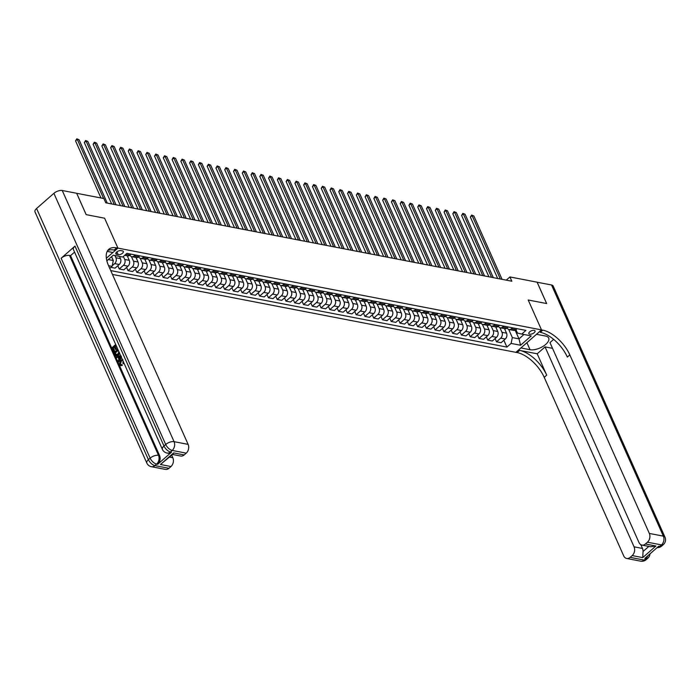 <?xml version="1.0" encoding="UTF-8"?>
<svg xmlns="http://www.w3.org/2000/svg" width="700" height="700" viewBox="0 0 700 700"><rect width="100%" height="100%" fill="white"/><g stroke="black" fill="none" stroke-linecap="round" stroke-linejoin="round"><path stroke-width="1.05" d="M534.161 330.33A3.377 1.575 156 0 0 530.442 331.293A3.377 1.575 156 0 0 528.859 333.646A3.377 1.575 156 0 0 529.734 334.206A3.377 1.575 156 0 0 533.452 333.244A3.377 1.575 156 0 0 535.036 330.89A3.377 1.575 156 0 0 534.161 330.33M112.455 274.444L517.16 352.59A26.416 12.968 -131.2 0 1 544.215 377.335L623.709 555.887A6.344 4.672 -79.1 0 0 626.666 558.469A6.344 4.672 -79.1 0 0 630.149 557.366L644.184 560.079L645.916 558.565L644.866 558.355L658.709 546.219L659.759 546.429L661.491 544.906L647.456 542.194L645.409 543.988L655.935 546.017L642.714 557.611L643.064 551.486L648.847 546.42M76.676 193.287L86.144 214.638L104.606 218.207L86.179 214.646L76.676 193.287L103.871 198.537L105.77 202.808L511.814 281.216L509.915 276.938L506.266 280.14M116.672 254.38L118.212 254.678A3.272 1.522 156 0 0 121.826 253.741A3.272 1.522 156 0 0 123.357 251.466A3.272 1.522 156 0 0 122.509 250.915L120.96 250.618A3.272 1.522 156 0 0 117.355 251.554A3.272 1.522 156 0 0 115.824 253.829A3.272 1.522 156 0 0 116.672 254.38L115.981 252.831M509.915 276.938L537.11 282.196L546.621 303.546L528.194 299.994L541.511 329.892L515.9 352.345L520.914 347.944L530.04 349.711A11.891 5.53 156 0 0 543.13 346.316A11.891 5.53 156 0 0 548.686 338.047A11.891 5.53 156 0 0 545.615 336.053L536.489 334.294L541.511 329.892L116.655 247.861A26.416 12.968 48.8 0 0 108.754 249.358A26.416 12.968 48.8 0 0 108.614 265.825L188.116 444.377A6.344 4.672 100.9 0 1 186.244 453.145L172.2 450.433L170.476 451.955L171.526 452.156A6.344 4.672 100.9 0 1 168.044 453.25L166.994 453.049A6.344 4.672 -79.1 0 0 170.476 451.955A6.344 3.115 48.8 0 1 163.984 446.014L165.707 444.491L53.883 193.331A6.344 2.949 -24 0 1 62.248 190.505L76.641 193.279M106.356 258.239L117.924 248.106L104.606 218.207L117.924 248.106L112.901 252.507L107.188 251.396M108.281 259.56L113.312 260.531L112.07 266.376L109.76 268.398M112.07 266.376L108.561 265.694M106.855 260.811L113.251 255.203L122.727 257.031L126.919 253.356L525.936 330.4L521.754 334.075L531.23 335.904L520.564 345.249L511.088 343.42L506.905 347.095L503.86 340.261M110.74 270.602L506.905 347.095M521.754 334.075L517.457 333.086L515.944 329.674A4.226 3.115 100.9 0 1 513.616 330.409L509.058 329.525A4.226 3.115 100.9 0 1 507.168 327.976A4.226 3.115 100.9 0 1 504.849 328.711L500.281 327.828A4.226 3.115 100.9 0 1 498.4 326.279A4.226 3.115 100.9 0 1 496.073 327.023L491.514 326.139A4.226 3.115 100.9 0 1 489.624 324.59A4.226 3.115 100.9 0 1 487.296 325.325L482.738 324.441A4.226 3.115 100.9 0 1 480.847 322.892M515.148 330.199L519.006 338.861L523.976 334.504M111.589 256.655L113.312 260.531M114.931 255.526L115.929 257.757A4.226 3.115 100.9 0 1 114.678 263.602L112.192 265.781M119.499 256.41L120.487 258.632A4.226 3.115 100.9 0 1 119.245 264.477L115.054 268.152L110.941 267.356M123.375 256.463L124.705 259.446A4.226 3.115 100.9 0 1 123.454 265.291L119.263 268.966L117.828 265.729M127.251 255.806L129.264 260.33A4.226 3.115 100.9 0 1 128.013 266.175L123.83 269.85L119.263 268.966M131.442 256.585L133.472 261.144A4.226 3.115 100.9 0 1 132.23 266.989L128.039 270.664L126.595 267.418M136.019 257.495L138.04 262.027A4.226 3.115 100.9 0 1 136.789 267.873L132.606 271.539L128.039 270.664M140.219 258.283L142.249 262.841A4.226 3.115 100.9 0 1 140.998 268.686L136.815 272.352L135.371 269.115M144.795 259.192L146.808 263.716A4.226 3.115 100.9 0 1 145.565 269.561L141.374 273.236L136.815 272.352M148.995 259.971L151.025 264.53A4.226 3.115 100.9 0 1 149.774 270.375L145.591 274.05L144.148 270.804M153.571 260.89L155.584 265.414A4.226 3.115 100.9 0 1 154.341 271.259L150.15 274.925L145.591 274.05M157.771 261.669L159.793 266.227A4.226 3.115 100.9 0 1 158.55 272.072L154.359 275.739L152.915 272.501M162.347 262.579L164.36 267.102A4.226 3.115 100.9 0 1 163.109 272.947L158.926 276.623L154.359 275.739M166.539 263.366L168.569 267.916A4.226 3.115 100.9 0 1 167.326 273.761L163.135 277.436L161.691 274.199M171.115 264.276L173.136 268.8A4.226 3.115 100.9 0 1 171.885 274.645L167.694 278.32L163.135 277.436M175.315 265.055L177.345 269.614A4.226 3.115 100.9 0 1 176.094 275.459L171.911 279.134L170.468 275.887M179.891 265.965L181.904 270.498A4.226 3.115 100.9 0 1 180.661 276.342L176.47 280.009L171.911 279.134M184.091 266.752L186.121 271.311A4.226 3.115 100.9 0 1 184.87 277.156L180.679 280.822L179.235 277.585M188.668 267.662L190.68 272.186A4.226 3.115 100.9 0 1 189.429 278.031L185.246 281.706L180.679 280.822M192.859 268.441L194.889 273A4.226 3.115 100.9 0 1 193.646 278.845L189.455 282.52L188.011 279.274M197.435 269.36L199.456 273.884A4.226 3.115 100.9 0 1 198.205 279.729L194.014 283.395L189.455 282.52M201.635 270.139L203.665 274.697A4.226 3.115 100.9 0 1 202.414 280.543L198.231 284.209L196.787 280.971M206.211 271.049L208.224 275.581A4.226 3.115 100.9 0 1 206.981 281.418L202.79 285.092L198.231 284.209M210.411 271.836L212.441 276.386A4.226 3.115 100.9 0 1 211.19 282.231L206.999 285.906L205.564 282.669M214.987 272.746L217 277.27A4.226 3.115 100.9 0 1 215.749 283.115L211.566 286.79L206.999 285.906M219.179 273.525L221.209 278.084A4.226 3.115 100.9 0 1 219.966 283.929L215.775 287.604L214.331 284.358M223.755 274.435L225.776 278.967A4.226 3.115 100.9 0 1 224.525 284.812L220.343 288.479L215.775 287.604M227.955 275.223L229.985 279.781A4.226 3.115 100.9 0 1 228.734 285.626L224.551 289.293L223.107 286.055M232.531 276.132L234.544 280.656A4.226 3.115 100.9 0 1 233.301 286.501L229.11 290.176L224.551 289.293M236.731 276.911L238.761 281.47A4.226 3.115 100.9 0 1 237.51 287.315L233.328 290.99L231.884 287.744M241.307 277.83L243.32 282.354A4.226 3.115 100.9 0 1 242.078 288.199L237.886 291.865L233.328 290.99M245.507 278.609L247.529 283.168A4.226 3.115 100.9 0 1 246.286 289.012L242.095 292.679L240.651 289.441M250.084 279.519L252.096 284.051A4.226 3.115 100.9 0 1 250.845 289.887L246.662 293.562L242.095 292.679M254.275 280.306L256.305 284.856A4.226 3.115 100.9 0 1 255.062 290.701L250.871 294.376L249.428 291.139M258.851 281.216L260.873 285.74A4.226 3.115 100.9 0 1 259.621 291.585L255.43 295.26L250.871 294.376M263.051 281.995L265.081 286.554A4.226 3.115 100.9 0 1 263.83 292.399L259.648 296.074L258.204 292.828M267.627 282.905L269.64 287.438A4.226 3.115 100.9 0 1 268.398 293.283L264.206 296.949L259.648 296.074M271.828 283.692L273.858 288.251A4.226 3.115 100.9 0 1 272.606 294.096L268.415 297.762L266.971 294.525M276.404 284.602L278.416 289.126A4.226 3.115 100.9 0 1 277.165 294.971L272.983 298.646L268.415 297.762M280.595 285.381L282.625 289.94A4.226 3.115 100.9 0 1 281.382 295.785L277.191 299.46L275.748 296.223M285.171 286.3L287.192 290.824A4.226 3.115 100.9 0 1 285.941 296.669L281.75 300.344L277.191 299.46M289.371 287.079L291.401 291.637A4.226 3.115 100.9 0 1 290.15 297.483L285.967 301.149L284.524 297.911M293.947 287.989L295.96 292.521A4.226 3.115 100.9 0 1 294.717 298.366L290.526 302.033L285.967 301.149M298.148 288.776L300.178 293.335A4.226 3.115 100.9 0 1 298.926 299.171L294.735 302.846L293.3 299.609M302.724 289.686L304.736 294.21A4.226 3.115 100.9 0 1 303.485 300.055L299.303 303.73L294.735 302.846M306.915 290.465L308.945 295.024A4.226 3.115 100.9 0 1 307.703 300.869L303.511 304.544L302.067 301.297M311.491 291.375L313.512 295.908A4.226 3.115 100.9 0 1 312.261 301.752L308.079 305.419L303.511 304.544M315.691 292.162L317.721 296.721A4.226 3.115 100.9 0 1 316.47 302.566L312.287 306.233L310.844 302.995M320.267 293.072L322.28 297.596A4.226 3.115 100.9 0 1 321.037 303.441L316.846 307.116L312.287 306.233M324.467 293.851L326.498 298.41A4.226 3.115 100.9 0 1 325.246 304.255L321.064 307.93L319.62 304.692M329.044 294.77L331.056 299.294A4.226 3.115 100.9 0 1 329.814 305.139L325.623 308.814L321.064 307.93M333.244 295.549L335.265 300.108A4.226 3.115 100.9 0 1 334.023 305.953L329.831 309.619L328.387 306.381M337.811 296.459L339.832 300.991A4.226 3.115 100.9 0 1 338.581 306.836L334.399 310.502L329.831 309.619M342.011 297.246L344.041 301.805A4.226 3.115 100.9 0 1 342.799 307.641L338.608 311.316L337.164 308.079M346.588 298.156L348.6 302.68A4.226 3.115 100.9 0 1 347.358 308.525L343.166 312.2L338.608 311.316M350.787 298.935L352.817 303.494A4.226 3.115 100.9 0 1 351.566 309.339L347.384 313.014L345.94 309.767M355.364 299.854L357.376 304.377A4.226 3.115 100.9 0 1 356.134 310.223L351.942 313.889L347.384 313.014M359.564 300.632L361.585 305.191A4.226 3.115 100.9 0 1 360.342 311.036L356.151 314.703L354.707 311.465M364.14 301.543L366.152 306.066A4.226 3.115 100.9 0 1 364.901 311.911L360.719 315.586L356.151 314.703M368.331 302.33L370.361 306.88A4.226 3.115 100.9 0 1 369.119 312.725L364.928 316.4L363.484 313.162M372.908 303.24L374.929 307.764A4.226 3.115 100.9 0 1 373.678 313.609L369.486 317.284L364.928 316.4M377.108 304.019L379.137 308.578A4.226 3.115 100.9 0 1 377.886 314.422L373.704 318.098L372.26 314.851M381.684 304.929L383.696 309.461A4.226 3.115 100.9 0 1 382.454 315.306L378.262 318.973L373.704 318.098M385.884 305.716L387.914 310.275A4.226 3.115 100.9 0 1 386.662 316.12L382.471 319.786L381.036 316.549M390.46 306.626L392.473 311.15A4.226 3.115 100.9 0 1 391.221 316.995L387.039 320.67L382.471 319.786M394.651 307.405L396.681 311.964A4.226 3.115 100.9 0 1 395.439 317.809L391.248 321.484L389.804 318.238M399.227 308.324L401.249 312.848A4.226 3.115 100.9 0 1 399.998 318.692L395.815 322.359L391.248 321.484M403.428 309.102L405.457 313.661A4.226 3.115 100.9 0 1 404.206 319.506L400.024 323.172L398.58 319.935M408.004 310.012L410.016 314.536A4.226 3.115 100.9 0 1 408.774 320.381L404.582 324.056L400.024 323.172M412.204 310.8L414.234 315.35A4.226 3.115 100.9 0 1 412.983 321.195L408.8 324.87L407.356 321.632M416.78 311.71L418.793 316.234A4.226 3.115 100.9 0 1 417.55 322.079L413.359 325.754L408.8 324.87M420.971 312.489L423.001 317.047A4.226 3.115 100.9 0 1 421.759 322.892L417.567 326.567L416.124 323.321M425.547 313.399L427.569 317.931A4.226 3.115 100.9 0 1 426.317 323.776L422.135 327.442L417.567 326.567M429.748 314.186L431.777 318.745A4.226 3.115 100.9 0 1 430.535 324.59L426.344 328.256L424.9 325.019M434.324 315.096L436.336 319.62A4.226 3.115 100.9 0 1 435.094 325.465L430.902 329.14L426.344 328.256M438.524 315.875L440.554 320.434A4.226 3.115 100.9 0 1 439.303 326.279L435.12 329.954L433.676 326.707M443.1 316.794L445.113 321.317A4.226 3.115 100.9 0 1 443.87 327.162L439.679 330.829L435.12 329.954M447.3 317.572L449.321 322.131A4.226 3.115 100.9 0 1 448.079 327.976L443.887 331.642L442.444 328.405M451.876 318.483L453.889 323.006A4.226 3.115 100.9 0 1 452.637 328.851L448.455 332.526L443.887 331.642M456.067 319.27L458.097 323.82A4.226 3.115 100.9 0 1 456.855 329.665L452.664 333.34L451.22 330.102M460.644 320.18L462.665 324.704A4.226 3.115 100.9 0 1 461.414 330.549L457.222 334.224L452.664 333.34M464.844 320.959L466.874 325.517A4.226 3.115 100.9 0 1 465.623 331.363L461.44 335.037L459.996 331.791M469.42 321.869L471.433 326.401A4.226 3.115 100.9 0 1 470.19 332.246L465.999 335.912L461.44 335.037M473.62 322.656L475.65 327.215A4.226 3.115 100.9 0 1 474.399 333.06L470.207 336.726L468.773 333.489M478.196 323.566L480.209 328.09A4.226 3.115 100.9 0 1 478.957 333.935L474.775 337.61L470.207 336.726M482.387 324.345L484.418 328.904A4.226 3.115 100.9 0 1 483.175 334.749L478.984 338.424L477.54 335.178M486.964 325.264L488.985 329.787A4.226 3.115 100.9 0 1 487.734 335.632L483.543 339.299L478.984 338.424M491.164 326.043L493.194 330.601A4.226 3.115 100.9 0 1 491.942 336.446L487.76 340.113L486.316 336.875M495.74 326.953L497.752 331.485A4.226 3.115 100.9 0 1 496.51 337.321L492.319 340.996L487.76 340.113M499.94 327.74L501.97 332.29A4.226 3.115 100.9 0 1 500.719 338.135L496.528 341.81L495.093 338.572M504.516 328.65L506.529 333.174A4.226 3.115 100.9 0 1 505.286 339.019L501.095 342.694L496.528 341.81M508.707 329.429L512.339 337.575L519.006 338.861L520.564 345.249M131.023 254.152L129.903 255.132A4.226 3.115 100.9 0 1 127.584 255.868L124.688 255.307M135.24 254.966L134.111 255.946A4.226 3.115 100.9 0 1 131.793 256.681A4.226 3.115 100.9 0 1 129.903 255.132L125.79 254.345M139.799 255.85L138.679 256.83A4.226 3.115 100.9 0 1 136.351 257.565L131.793 256.681M144.008 256.655L142.888 257.644A4.226 3.115 100.9 0 1 140.569 258.379A4.226 3.115 100.9 0 1 138.679 256.83L134.111 255.946M148.575 257.539L147.446 258.527A4.226 3.115 100.9 0 1 145.127 259.254L140.569 258.379M152.784 258.352L151.664 259.332A4.226 3.115 100.9 0 1 149.336 260.067A4.226 3.115 100.9 0 1 147.455 258.519L142.888 257.644M157.343 259.236L156.222 260.216A4.226 3.115 100.9 0 1 153.904 260.951L149.336 260.067M161.56 260.05L160.431 261.03A4.226 3.115 100.9 0 1 158.112 261.765A4.226 3.115 100.9 0 1 156.231 260.216L151.664 259.332M166.119 260.925L164.999 261.914A4.226 3.115 100.9 0 1 162.671 262.649L158.112 261.765M170.327 261.739L169.207 262.727A4.226 3.115 100.9 0 1 166.889 263.454A4.226 3.115 100.9 0 1 164.999 261.905M174.895 262.623L173.775 263.602A4.226 3.115 100.9 0 1 171.447 264.338L166.889 263.454M179.104 263.436L177.984 264.416A4.226 3.115 100.9 0 1 175.656 265.151A4.226 3.115 100.9 0 1 173.775 263.602L169.207 262.727M183.671 264.32L182.543 265.3A4.226 3.115 100.9 0 1 180.224 266.035L175.656 265.151M187.88 265.125L186.76 266.114A4.226 3.115 100.9 0 1 184.433 266.849A4.226 3.115 100.9 0 1 182.551 265.3M192.439 266.009L191.319 266.998A4.226 3.115 100.9 0 1 189 267.724L184.433 266.849M196.648 266.822L195.528 267.811A4.226 3.115 100.9 0 1 193.209 268.537A4.226 3.115 100.9 0 1 191.319 266.989L186.76 266.114M201.215 267.706L200.095 268.686A4.226 3.115 100.9 0 1 197.768 269.421L193.209 268.537M205.424 268.52L204.304 269.5A4.226 3.115 100.9 0 1 201.976 270.235A4.226 3.115 100.9 0 1 200.095 268.686L195.528 267.811M209.991 269.395L208.862 270.384A4.226 3.115 100.9 0 1 206.544 271.119L201.976 270.235M214.2 270.209L213.08 271.197A4.226 3.115 100.9 0 1 210.752 271.924A4.226 3.115 100.9 0 1 208.871 270.375L204.304 269.5M218.759 271.092L217.639 272.072A4.226 3.115 100.9 0 1 215.32 272.808L210.752 271.924M222.976 271.906L221.847 272.886A4.226 3.115 100.9 0 1 219.529 273.621A4.226 3.115 100.9 0 1 217.639 272.072L213.08 271.197M227.535 272.79L226.415 273.77A4.226 3.115 100.9 0 1 224.088 274.505L219.529 273.621M231.744 273.604L230.624 274.584A4.226 3.115 100.9 0 1 228.305 275.319A4.226 3.115 100.9 0 1 226.415 273.77L221.847 272.886M236.311 274.479L235.182 275.467A4.226 3.115 100.9 0 1 232.864 276.194L228.305 275.319M240.52 275.293L239.4 276.281A4.226 3.115 100.9 0 1 237.072 277.007A4.226 3.115 100.9 0 1 235.191 275.459L230.624 274.584M245.079 276.176L243.959 277.156A4.226 3.115 100.9 0 1 241.64 277.891L237.072 277.007M249.296 276.99L248.168 277.97A4.226 3.115 100.9 0 1 245.849 278.705A4.226 3.115 100.9 0 1 243.968 277.156L239.4 276.281M253.855 277.865L252.735 278.854A4.226 3.115 100.9 0 1 250.407 279.589L245.849 278.705M258.064 278.679L256.944 279.668A4.226 3.115 100.9 0 1 254.625 280.394A4.226 3.115 100.9 0 1 252.735 278.845L248.168 277.97M262.631 279.562L261.511 280.543A4.226 3.115 100.9 0 1 259.184 281.277L254.625 280.394M266.84 280.376L265.72 281.356A4.226 3.115 100.9 0 1 263.392 282.091A4.226 3.115 100.9 0 1 261.511 280.543L256.944 279.668M271.399 281.26L270.279 282.24A4.226 3.115 100.9 0 1 267.96 282.975L263.392 282.091M275.616 282.074L274.496 283.054A4.226 3.115 100.9 0 1 272.169 283.789A4.226 3.115 100.9 0 1 270.287 282.24L265.72 281.356M280.175 282.949L279.055 283.938A4.226 3.115 100.9 0 1 276.727 284.664L272.169 283.789M284.384 283.762L283.264 284.751A4.226 3.115 100.9 0 1 280.945 285.477A4.226 3.115 100.9 0 1 279.055 283.929L274.496 283.054M288.951 284.646L287.831 285.626A4.226 3.115 100.9 0 1 285.504 286.361L280.945 285.477M293.16 285.46L292.04 286.44A4.226 3.115 100.9 0 1 289.713 287.175A4.226 3.115 100.9 0 1 287.831 285.626L283.264 284.751M297.727 286.335L296.599 287.324A4.226 3.115 100.9 0 1 294.28 288.059L289.713 287.175M301.936 287.149L300.816 288.137A4.226 3.115 100.9 0 1 298.489 288.873A4.226 3.115 100.9 0 1 296.608 287.324M306.495 288.033L305.375 289.012A4.226 3.115 100.9 0 1 303.056 289.748L298.489 288.873M310.713 288.846L309.584 289.826A4.226 3.115 100.9 0 1 307.265 290.561A4.226 3.115 100.9 0 1 305.375 289.012L300.816 288.137M315.271 289.73L314.151 290.71A4.226 3.115 100.9 0 1 311.824 291.445L307.265 290.561M319.48 290.544L318.36 291.524A4.226 3.115 100.9 0 1 316.041 292.259A4.226 3.115 100.9 0 1 314.151 290.71L309.584 289.826M324.047 291.419L322.919 292.408A4.226 3.115 100.9 0 1 320.6 293.134L316.041 292.259M328.256 292.233L327.136 293.221A4.226 3.115 100.9 0 1 324.809 293.947A4.226 3.115 100.9 0 1 322.928 292.399M332.815 293.116L331.695 294.096A4.226 3.115 100.9 0 1 329.376 294.831L324.809 293.947M337.033 293.93L335.904 294.91A4.226 3.115 100.9 0 1 333.585 295.645A4.226 3.115 100.9 0 1 331.704 294.096L327.136 293.221M341.591 294.805L340.471 295.794A4.226 3.115 100.9 0 1 338.144 296.529L333.585 295.645M345.8 295.619L344.68 296.608A4.226 3.115 100.9 0 1 342.361 297.342A4.226 3.115 100.9 0 1 340.471 295.794L335.904 294.91M350.368 296.502L349.248 297.483A4.226 3.115 100.9 0 1 346.92 298.217L342.361 297.342M354.576 297.316L353.456 298.296A4.226 3.115 100.9 0 1 351.129 299.031A4.226 3.115 100.9 0 1 349.248 297.483L344.68 296.608M359.135 298.2L358.015 299.18A4.226 3.115 100.9 0 1 355.696 299.915L351.129 299.031M363.352 299.014L362.233 299.994A4.226 3.115 100.9 0 1 359.905 300.729A4.226 3.115 100.9 0 1 358.024 299.18L353.456 298.296M367.911 299.889L366.791 300.877A4.226 3.115 100.9 0 1 364.464 301.604L359.905 300.729M372.12 300.703L371 301.691A4.226 3.115 100.9 0 1 368.681 302.418A4.226 3.115 100.9 0 1 366.791 300.869L362.233 299.994M376.688 301.586L375.567 302.566A4.226 3.115 100.9 0 1 373.24 303.301L368.681 302.418M380.896 302.4L379.776 303.38A4.226 3.115 100.9 0 1 377.449 304.115A4.226 3.115 100.9 0 1 375.567 302.566L371 301.691M385.464 303.275L384.335 304.264A4.226 3.115 100.9 0 1 382.016 304.999L377.449 304.115M389.672 304.089L388.553 305.078A4.226 3.115 100.9 0 1 386.225 305.812A4.226 3.115 100.9 0 1 384.344 304.264L379.776 303.38M394.231 304.973L393.111 305.961A4.226 3.115 100.9 0 1 390.793 306.688L386.225 305.812M398.449 305.786L397.32 306.766A4.226 3.115 100.9 0 1 395.001 307.501A4.226 3.115 100.9 0 1 393.111 305.953L388.553 305.078M403.007 306.67L401.887 307.65A4.226 3.115 100.9 0 1 399.56 308.385L395.001 307.501M407.216 307.484L406.096 308.464A4.226 3.115 100.9 0 1 403.777 309.199A4.226 3.115 100.9 0 1 401.887 307.65L397.32 306.766M411.784 308.359L410.655 309.348A4.226 3.115 100.9 0 1 408.336 310.074L403.777 309.199M415.993 309.172L414.873 310.161A4.226 3.115 100.9 0 1 412.545 310.887A4.226 3.115 100.9 0 1 410.664 309.339M420.551 310.056L419.431 311.036A4.226 3.115 100.9 0 1 417.113 311.771L412.545 310.887M424.769 310.87L423.64 311.85A4.226 3.115 100.9 0 1 421.321 312.585A4.226 3.115 100.9 0 1 419.431 311.036L414.873 310.161M429.328 311.754L428.207 312.734A4.226 3.115 100.9 0 1 425.88 313.469L421.321 312.585M433.536 312.559L432.416 313.547A4.226 3.115 100.9 0 1 430.098 314.283A4.226 3.115 100.9 0 1 428.207 312.734L423.64 311.85M438.104 313.442L436.975 314.431A4.226 3.115 100.9 0 1 434.656 315.158L430.098 314.283M442.312 314.256L441.192 315.236A4.226 3.115 100.9 0 1 438.865 315.971A4.226 3.115 100.9 0 1 436.984 314.422L432.416 313.547M446.871 315.14L445.751 316.12A4.226 3.115 100.9 0 1 443.433 316.855L438.865 315.971M451.089 315.954L449.96 316.934A4.226 3.115 100.9 0 1 447.641 317.669A4.226 3.115 100.9 0 1 445.76 316.12L441.192 315.236M455.648 316.829L454.528 317.817A4.226 3.115 100.9 0 1 452.2 318.553L447.641 317.669M459.856 317.642L458.736 318.631A4.226 3.115 100.9 0 1 456.418 319.358A4.226 3.115 100.9 0 1 454.528 317.809L449.96 316.934M464.424 318.526L463.304 319.506A4.226 3.115 100.9 0 1 460.976 320.241L456.418 319.358M468.633 319.34L467.512 320.32A4.226 3.115 100.9 0 1 465.185 321.055A4.226 3.115 100.9 0 1 463.304 319.506L458.736 318.631M473.2 320.224L472.071 321.204A4.226 3.115 100.9 0 1 469.752 321.939L465.185 321.055M477.409 321.029L476.289 322.017A4.226 3.115 100.9 0 1 473.961 322.752A4.226 3.115 100.9 0 1 472.08 321.204L467.512 320.32M481.968 321.912L480.847 322.901A4.226 3.115 100.9 0 1 478.529 323.627L473.961 322.752M486.185 322.726L485.056 323.715A4.226 3.115 100.9 0 1 482.738 324.441M490.744 323.61L489.624 324.59L485.056 323.715M494.952 324.424L493.832 325.404A4.226 3.115 100.9 0 1 491.514 326.139M499.52 325.299L498.391 326.287L493.832 325.404M503.729 326.113L502.609 327.101A4.226 3.115 100.9 0 1 500.281 327.828M508.287 326.996L507.168 327.976L502.609 327.101M512.505 327.81L511.376 328.79A4.226 3.115 100.9 0 1 509.058 329.525M511.088 343.42L512.339 337.575M517.064 328.694L515.944 329.674L511.376 328.79M103.609 198.485L77.289 139.379L79.047 139.711L107.266 203.096M100.975 197.977L75.556 140.893L77.289 139.379L76.799 138.819L79.047 139.711M75.556 140.893L76.799 138.819M114.284 204.452L86.065 141.067L87.815 141.409L116.043 204.794M111.65 203.945L84.332 142.59L86.065 141.067L85.575 140.516L87.815 141.409M84.332 142.59L85.575 140.516M123.06 206.15L94.832 142.765L96.591 143.106L124.81 206.491M120.426 205.643L93.109 144.279L94.832 142.765L94.351 142.214L96.591 143.106M93.109 144.279L94.351 142.214M131.827 207.839L103.609 144.454L105.368 144.795L133.586 208.18M129.202 207.331L101.876 145.976L103.609 144.454L103.119 143.903L105.368 144.795M101.876 145.976L103.119 143.903M140.604 209.536L112.385 146.151L114.135 146.492L142.362 209.877M137.97 209.029L110.652 147.665L112.385 146.151L111.895 145.6L114.135 146.492M110.652 147.665L111.895 145.6M122.57 360.412L121.38 361.034L120.4 364.096L120.925 364.726M122.903 360.701L122.29 360.308L120.82 360.929L119.84 363.991L120.628 364.717L122.08 364.621L122.264 365.461L120.855 365.592M124.128 363.449L123.314 363.764L122.867 363.151L123.148 361.113M118.081 357.376L116.428 357.648L116.086 356.886L120.575 355.46M121.415 357.341L118.825 361.874L117.915 360.999L118.939 359.301L117.968 357.114L116.428 357.648M114.441 347.2L113.374 348.136L114.712 351.164L114.24 351.584L112.009 347.725L115.692 344.496M116.2 345.66L115.29 346.456L116.489 349.151L115.447 349.466L114.249 346.771L112.805 348.031L113.374 348.136M74.979 246.102L163.984 446.014A6.344 2.949 156 0 0 162.4 449.4L73.395 249.498A6.344 2.949 -24 0 1 74.979 246.102L61.136 258.248A6.344 2.949 -24 0 1 69.493 255.412L70.551 255.623L159.556 455.525A6.344 4.672 100.9 0 1 157.684 464.293L171.526 452.156M70.551 255.623L74.559 252.105M119.718 353.535L118.65 354.935L116.454 355.609M173.67 452.9L173.023 454.125L160.449 464.494L173.67 452.9L184.196 454.939L186.244 453.145M184.196 454.939A6.344 4.672 100.9 0 1 180.714 456.032L172.629 454.475M36.584 208.504L148.409 459.664A6.344 2.949 156 0 0 146.825 463.059L35 211.899A6.344 2.949 -24 0 1 36.584 208.504L53.883 193.331M171.736 455.254L172.847 457.756A6.344 4.672 100.9 0 1 170.975 466.524L160.449 464.494M157.684 464.293L156.634 464.091L154.901 465.605L168.936 468.317L170.975 466.524M168.936 468.317A6.344 4.672 100.9 0 1 165.454 469.411L151.419 466.707A6.344 4.672 -79.1 0 0 154.901 465.605A6.344 3.115 48.8 0 1 148.409 459.664L150.133 458.15L61.136 258.248M116.655 247.861L114.161 250.049A26.416 12.968 48.8 0 0 107.651 250.609M112.805 348.031L114.712 351.164M114.153 351.05L113.671 351.47M117.303 348.11L116.008 345.231L114.73 346.351L116.489 349.151M115.929 349.046L115.447 349.466M114.73 346.351L115.29 346.456M119.429 352.537L118.09 354.821L116.156 355.582L114.931 354.296L114.117 352.459L117.801 349.23M114.914 352.756L116.218 354.769L117.775 354.095L118.86 351.925L118.107 349.956L114.914 352.756L116.778 354.882M118.09 354.821L118.65 354.935M118.3 350.394L115.474 352.87M115.386 353.815L115.946 353.929M121.144 356.729L118.256 361.769M119.919 356.422L118.536 356.912L119.315 358.662L120.846 356.108L119.105 357.017L119.612 358.164M118.536 356.912L119.105 357.017M121.406 356.213L120.487 356.536M119.84 363.991L120.4 364.096M120.82 360.929L121.38 361.034M123.804 362.714L123.314 363.764M121.52 364.516L121.704 365.356L120.566 365.566L119.394 364.473L120.496 360.203L122.378 359.52M121.704 365.356L122.264 365.461M537.145 282.196L546.656 303.555L528.194 299.994L541.511 329.892L542.771 330.137A26.416 12.968 -131.2 0 1 569.826 354.882L649.32 533.426L663.364 536.139L551.539 284.979L537.128 282.223M537.197 353.797L519.654 350.402A26.416 12.968 -131.2 0 1 546.709 375.148L537.197 353.797L545.055 346.902L552.536 348.346M553.648 339.377L549.972 342.598L638.977 542.5A6.344 4.672 -79.1 0 0 641.926 545.09A6.344 4.672 -79.1 0 0 645.409 543.988M642.714 557.611L632.188 555.581L630.149 557.366M632.188 555.581A6.344 4.672 -79.1 0 0 634.06 546.814L642.486 548.441A6.344 4.672 100.9 0 1 643.064 551.486M545.055 346.902L634.06 546.814M551.539 284.979A6.344 2.949 -24 0 1 553.175 286.037L665 537.206A6.344 2.949 156 0 0 663.364 536.139A6.344 4.672 100.9 0 1 661.491 544.906A6.344 3.115 -131.2 0 0 663.39 544.548A6.344 6.344 0 0 0 665 537.206M647.456 542.194A6.344 4.672 -79.1 0 0 649.32 533.426M640.798 544.653L642.486 548.441M542.771 330.137L540.278 332.325A26.416 12.968 -131.2 0 1 567.341 357.07L569.826 354.882M641.926 545.09L650.58 546.753L655.935 546.017M149.38 211.234L121.161 147.849L122.911 148.181L151.13 211.566M146.746 210.726L119.429 149.362L121.161 147.849L120.671 147.289L122.911 148.181M119.429 149.362L120.671 147.289M158.148 212.923L129.929 149.537L131.688 149.879L159.906 213.264M155.523 212.415L128.196 151.06L129.929 149.537L129.447 148.986L131.688 149.879M128.196 151.06L129.447 148.986M166.924 214.62L138.705 151.235L140.455 151.576L168.683 214.961M164.29 214.112L136.972 152.749L138.705 151.235L138.215 150.684L140.455 151.576M136.972 152.749L138.215 150.684M175.7 216.317L147.481 152.924L149.231 153.265L177.45 216.65M173.066 215.801L145.749 154.446L147.481 152.924L146.991 152.373L149.231 153.265M145.749 154.446L146.991 152.373M184.476 218.006L156.249 154.621L158.008 154.963L186.226 218.347M181.843 217.499L154.525 156.135L156.249 154.621L155.768 154.07L158.008 154.963M154.525 156.135L155.768 154.07M193.244 219.704L165.025 156.319L166.784 156.651L195.002 220.036M190.61 219.196L163.293 157.832L165.025 156.319L164.535 155.759L166.784 156.651M163.293 157.832L164.535 155.759M202.02 221.393L173.801 158.008L175.551 158.349L203.779 221.734M199.386 220.885L172.069 159.53L173.801 158.008L173.311 157.456L175.551 158.349M172.069 159.53L173.311 157.456M210.796 223.09L182.569 159.705L184.327 160.046L212.546 223.431M208.162 222.582L180.845 161.219L182.569 159.705L182.088 159.154L184.327 160.046M180.845 161.219L182.088 159.154M219.564 224.787L191.345 161.403L193.104 161.735L221.322 225.12M216.939 224.271L189.612 162.916L191.345 161.403L190.855 160.843L193.104 161.735M189.612 162.916L190.855 160.843M228.34 226.476L200.121 163.091L201.871 163.433L230.099 226.818M225.706 225.969L198.389 164.614L200.121 163.091L199.631 162.54L201.871 163.433M198.389 164.614L199.631 162.54M237.116 228.174L208.898 164.789L210.648 165.121L238.866 228.506M234.483 227.666L207.165 166.303L208.898 164.789L208.407 164.229L210.648 165.121M207.165 166.303L208.407 164.229M245.884 229.862L217.665 166.477L219.424 166.819L247.642 230.204M243.259 229.355L215.933 168L217.665 166.477L217.184 165.926L219.424 166.819M215.933 168L217.184 165.926M254.66 231.56L226.441 168.175L228.191 168.516L256.419 231.901M252.026 231.053L224.709 169.689L226.441 168.175L225.951 167.624L228.191 168.516M224.709 169.689L225.951 167.624M263.436 233.257L235.218 169.873L236.968 170.205L265.186 233.59M260.803 232.741L233.485 171.386L235.218 169.873L234.727 169.312L236.968 170.205M233.485 171.386L234.727 169.312M272.213 234.946L243.985 171.561L245.744 171.903L273.963 235.287M269.579 234.439L242.261 173.084L243.985 171.561L243.504 171.01L245.744 171.903M242.261 173.084L243.504 171.01M280.98 236.644L252.761 173.259L254.52 173.591L282.739 236.976M278.346 236.136L251.029 174.773L252.761 173.259L252.271 172.699L254.52 173.591M251.029 174.773L252.271 172.699M289.756 238.332L261.537 174.947L263.287 175.289L291.506 238.674M287.123 237.825L259.805 176.47L261.537 174.947L261.047 174.396L263.287 175.289M259.805 176.47L261.047 174.396M298.533 240.03L270.305 176.645L272.064 176.986L300.283 240.371M295.899 239.523L268.581 178.159L270.305 176.645L269.824 176.094L272.064 176.986M268.581 178.159L269.824 176.094M307.3 241.727L279.081 178.343L280.84 178.675L309.059 242.06M304.675 241.22L277.349 179.856L279.081 178.343L278.591 177.782L280.84 178.675M277.349 179.856L278.591 177.782M316.076 243.416L287.858 180.031L289.608 180.373L317.835 243.757M313.442 242.909L286.125 181.554L287.858 180.031L287.368 179.48L289.608 180.373M286.125 181.554L287.368 179.48M324.852 245.114L296.634 181.729L298.384 182.07L326.602 245.455M322.219 244.606L294.901 183.242L296.634 181.729L296.144 181.178L298.384 182.07M294.901 183.242L296.144 181.178M333.62 246.803L305.401 183.418L307.16 183.759L335.379 247.144M330.995 246.295L303.669 184.94L305.401 183.418L304.92 182.866L307.16 183.759M303.669 184.94L304.92 182.866M342.396 248.5L314.178 185.115L315.928 185.456L344.155 248.841M339.762 247.993L312.445 186.629L314.178 185.115L313.688 184.564L315.928 185.456M312.445 186.629L313.688 184.564M351.172 250.197L322.954 186.812L324.704 187.145L352.922 250.53M348.539 249.69L321.221 188.326L322.954 186.812L322.464 186.252L324.704 187.145M321.221 188.326L322.464 186.252M359.949 251.886L331.721 188.501L333.48 188.843L361.699 252.227M357.315 251.379L329.998 190.024L331.721 188.501L331.24 187.95L333.48 188.843M329.998 190.024L331.24 187.95M368.716 253.584L340.498 190.199L342.256 190.54L370.475 253.925M366.082 253.076L338.765 191.713L340.498 190.199L340.007 189.648L342.256 190.54M338.765 191.713L340.007 189.648M377.493 255.273L349.274 191.888L351.024 192.229L379.243 255.614M374.859 254.765L347.541 193.41L349.274 191.888L348.784 191.336L351.024 192.229M347.541 193.41L348.784 191.336M386.269 256.97L358.041 193.585L359.8 193.926L388.019 257.311M383.635 256.463L356.317 195.099L358.041 193.585L357.56 193.034L359.8 193.926M356.317 195.099L357.56 193.034M395.036 258.668L366.817 195.282L368.576 195.615L396.795 259M392.402 258.16L365.085 196.796L366.817 195.282L366.328 194.722L368.576 195.615M365.085 196.796L366.328 194.722M403.812 260.356L375.594 196.971L377.344 197.312L405.571 260.697M401.179 259.849L373.861 198.494L375.594 196.971L375.104 196.42L377.344 197.312M373.861 198.494L375.104 196.42M412.589 262.054L384.361 198.669L386.12 199.01L414.339 262.395M409.955 261.546L382.637 200.183L384.361 198.669L383.88 198.117L386.12 199.01M382.637 200.183L383.88 198.117M421.356 263.743L393.137 200.357L394.896 200.699L423.115 264.084M418.731 263.235L391.405 201.88L393.137 200.357L392.648 199.806L394.896 200.699M391.405 201.88L392.648 199.806M430.132 265.44L401.914 202.055L403.664 202.396L431.891 265.781M427.499 264.933L400.181 203.569L401.914 202.055L401.424 201.504L403.664 202.396M400.181 203.569L401.424 201.504M438.909 267.137L410.69 203.752L412.44 204.085L440.659 267.47M436.275 266.63L408.957 205.266L410.69 203.752L410.2 203.192L412.44 204.085M408.957 205.266L410.2 203.192M447.685 268.826L419.457 205.441L421.216 205.782L449.435 269.168M445.051 268.319L417.734 206.964L419.457 205.441L418.976 204.89L421.216 205.782M417.734 206.964L418.976 204.89M456.452 270.524L428.234 207.139L429.993 207.48L458.211 270.865M453.819 270.016L426.501 208.653L428.234 207.139L427.744 206.588L429.993 207.48M426.501 208.653L427.744 206.588M465.229 272.213L437.01 208.827L438.76 209.169L466.979 272.554M462.595 271.705L435.277 210.35L437.01 208.827L436.52 208.276L438.76 209.169M435.277 210.35L436.52 208.276M474.005 273.91L445.777 210.525L447.536 210.866L475.755 274.251M471.371 273.402L444.054 212.039L445.777 210.525L445.296 209.974L447.536 210.866M444.054 212.039L445.296 209.974M482.773 275.608L454.554 212.222L456.312 212.555L484.531 275.94M480.139 275.1L452.821 213.736L454.554 212.222L454.064 211.662L456.312 212.555M452.821 213.736L454.064 211.662M491.549 277.296L463.33 213.911L465.08 214.252L493.308 277.637M488.915 276.789L461.597 215.434L463.33 213.911L462.84 213.36L465.08 214.252M461.597 215.434L462.84 213.36M500.325 278.994L472.097 215.609L473.856 215.95L502.075 279.335M497.691 278.486L470.374 217.123L472.097 215.609L471.616 215.058L473.856 215.95M470.374 217.123L471.616 215.058M120.487 258.632L115.929 257.757M129.264 260.33L124.705 259.446M138.04 262.027L133.472 261.144M146.808 263.716L142.249 262.841M155.584 265.414L151.025 264.53M164.36 267.102L159.793 266.227M173.136 268.8L168.569 267.916M181.904 270.498L177.345 269.614M190.68 272.186L186.121 271.311M199.456 273.884L194.889 273M208.224 275.581L203.665 274.697M217 277.27L212.441 276.386M225.776 278.967L221.209 278.084M234.544 280.656L229.985 279.781M243.32 282.354L238.761 281.47M252.096 284.051L247.529 283.168M260.873 285.74L256.305 284.856M269.64 287.438L265.081 286.554M278.416 289.126L273.858 288.251M287.192 290.824L282.625 289.94M295.96 292.521L291.401 291.637M304.736 294.21L300.178 293.335M313.512 295.908L308.945 295.024M322.28 297.596L317.721 296.721M331.056 299.294L326.498 298.41M339.832 300.991L335.265 300.108M348.6 302.68L344.041 301.805M357.376 304.377L352.817 303.494M366.152 306.066L361.585 305.191M374.929 307.764L370.361 306.88M383.696 309.461L379.137 308.578M392.473 311.15L387.914 310.275M401.249 312.848L396.681 311.964M410.016 314.536L405.457 313.661M418.793 316.234L414.234 315.35M427.569 317.931L423.001 317.047M436.336 319.62L431.777 318.745M445.113 321.317L440.554 320.434M453.889 323.006L449.321 322.131M462.665 324.704L458.097 323.82M471.433 326.401L466.874 325.517M480.209 328.09L475.65 327.215M488.985 329.787L484.418 328.904M497.752 331.485L493.194 330.601M506.529 333.174L501.97 332.29M119.245 264.477L114.678 263.602M128.013 266.175L123.454 265.291M136.789 267.873L132.23 266.989M145.565 269.561L140.998 268.686M164.999 261.914L160.431 261.03M154.341 271.259L149.774 270.375M163.109 272.947L158.55 272.072M182.543 265.3L177.984 264.416M171.885 274.645L167.326 273.761M180.661 276.342L176.094 275.459M189.429 278.031L184.87 277.156M198.205 279.729L193.646 278.845M206.981 281.418L202.414 280.543M215.749 283.115L211.19 282.231M224.525 284.812L219.966 283.929M233.301 286.501L228.734 285.626M242.078 288.199L237.51 287.315M250.845 289.887L246.286 289.012M259.621 291.585L255.062 290.701M268.398 293.283L263.83 292.399M277.165 294.971L272.606 294.096M296.599 287.324L292.04 286.44M285.941 296.669L281.382 295.785M294.717 298.366L290.15 297.483M303.485 300.055L298.926 299.171M322.919 292.408L318.36 291.524M312.261 301.752L307.703 300.869M321.037 303.441L316.47 302.566M329.814 305.139L325.246 304.255M338.581 306.836L334.023 305.953M347.358 308.525L342.799 307.641M356.134 310.223L351.566 309.339M364.901 311.911L360.342 311.036M373.678 313.609L369.119 312.725M382.454 315.306L377.886 314.422M391.221 316.995L386.662 316.12M410.655 309.348L406.096 308.464M399.998 318.692L395.439 317.809M408.774 320.381L404.206 319.506M417.55 322.079L412.983 321.195M426.317 323.776L421.759 322.892M435.094 325.465L430.535 324.59M443.87 327.162L439.303 326.279M452.637 328.851L448.079 327.976M461.414 330.549L456.855 329.665M480.847 322.901L476.289 322.017M470.19 332.246L465.623 331.363M478.957 333.935L474.399 333.06M487.734 335.632L483.175 334.749M496.51 337.321L491.942 336.446M505.286 339.019L500.719 338.135M116.944 251.834L118.212 254.678M62.248 190.505L174.072 441.665L188.116 444.377M69.493 255.412L158.498 455.324L159.556 455.525M169.593 457.126L172.847 457.756M174.072 441.665A6.344 2.949 156 0 0 165.707 444.491A6.344 3.115 -131.2 0 0 172.2 450.433A6.344 4.672 -79.1 0 0 174.072 441.665M158.498 455.324A6.344 2.949 156 0 0 150.133 458.15A6.344 3.115 -131.2 0 0 156.634 464.091A6.344 4.672 -79.1 0 0 158.498 455.324M519.654 350.402L517.16 352.59M546.709 375.148L544.215 377.335M647.798 555.791A6.344 4.672 100.9 0 1 645.916 558.565A6.344 3.115 -131.2 0 0 647.815 558.206A6.344 6.344 0 0 0 649.959 553.892M640.701 561.181A6.344 6.344 0 0 0 646.082 559.72A6.344 3.115 48.8 0 1 644.184 560.079A6.344 4.672 100.9 0 1 640.701 561.181L626.666 558.469M657.108 547.628A6.344 6.344 0 0 0 661.657 546.07A6.344 3.115 48.8 0 1 659.759 546.429A6.344 4.672 100.9 0 1 657.16 547.584M526.916 342.685L530.04 349.711M162.4 449.4A6.344 6.344 0 0 0 166.994 453.049M146.825 463.059A6.344 6.344 0 0 0 151.419 466.707M116.725 355.688L116.156 355.582M122.903 359.625L122.343 359.511M121.126 365.671L120.566 365.566M647.815 558.206L646.082 559.72M663.39 544.548L661.657 546.07"/></g></svg>
